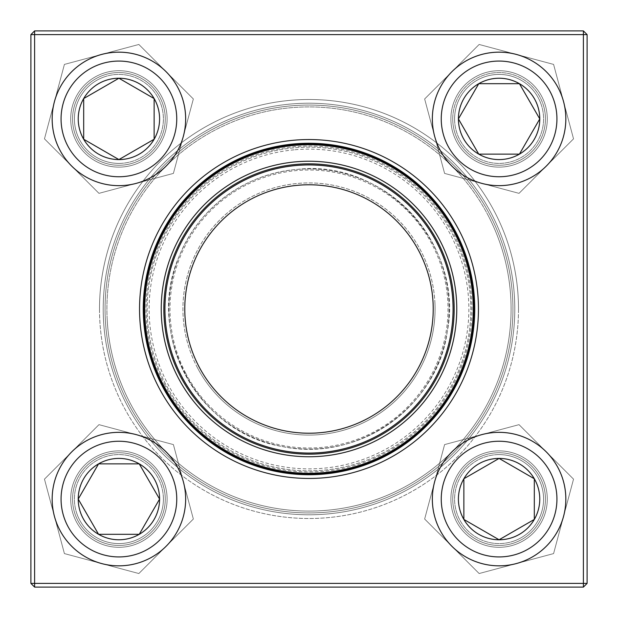 <?xml version="1.0" encoding="UTF-8"?>
<svg xmlns="http://www.w3.org/2000/svg" width="618" height="618" viewBox="0 0 618 618"><rect width="100%" height="100%" fill="white"/><g stroke="black" fill="none" stroke-linecap="round" stroke-linejoin="round"><path stroke-width="0.46" stroke-dasharray="3.09 2.32" d="M583.392 30.9L34.608 30.9L34.608 34.608L583.392 34.608L583.392 583.392L34.608 583.392L34.608 34.608L30.9 34.608L30.9 583.392L34.608 583.392L34.608 587.1L583.392 587.1L587.1 583.392L587.1 34.608L583.392 34.608L583.392 583.392L587.1 583.392L587.1 34.608L583.392 30.9L583.392 34.608L34.608 34.608L587.1 34.608L587.1 583.392L583.392 583.392L583.392 587.1L34.608 587.1L583.392 587.1L583.392 583.392L34.608 583.392L34.608 34.608L34.608 583.392L583.392 583.392L583.392 30.9L34.608 30.9L30.9 34.608L30.9 583.392L34.608 587.1L30.9 583.392L30.9 34.608L34.608 34.608L30.9 34.608L34.608 30.9L583.392 30.9L583.392 34.608L587.1 34.608L583.392 30.9L587.1 34.608M70.707 499.089A48.204 48.204 0 0 1 143.013 457.343A48.204 48.204 0 0 1 143.013 540.835A48.204 48.204 0 0 1 70.707 499.089A48.204 48.204 0 0 0 143.013 540.835A48.204 48.204 0 0 0 143.013 457.343A48.204 48.204 0 0 0 70.707 499.089M70.707 118.911A48.204 48.204 0 0 1 143.013 77.165A48.204 48.204 0 0 1 143.013 160.657A48.204 48.204 0 0 1 70.707 118.911A48.204 48.204 0 0 0 143.013 160.657A48.204 48.204 0 0 0 143.013 77.165A48.204 48.204 0 0 0 70.707 118.911M450.885 118.911A48.204 48.204 0 0 1 523.191 77.165A48.204 48.204 0 0 1 523.191 160.657A48.204 48.204 0 0 1 450.885 118.911A48.204 48.204 0 0 0 523.191 160.657A48.204 48.204 0 0 0 523.191 77.165A48.204 48.204 0 0 0 450.885 118.911M450.885 499.089A48.204 48.204 0 0 1 523.191 457.343A48.204 48.204 0 0 1 523.191 540.835A48.204 48.204 0 0 1 450.885 499.089A48.204 48.204 0 0 0 523.191 540.835A48.204 48.204 0 0 0 523.191 457.343A48.204 48.204 0 0 0 450.885 499.089M99.498 309A209.502 209.502 0 0 0 413.751 490.437A209.502 209.502 0 0 0 413.751 127.563A209.502 209.502 0 0 0 99.498 309M72.561 499.089A46.35 46.35 0 0 0 142.086 539.228A46.35 46.35 0 0 0 142.086 458.95A46.35 46.35 0 0 0 72.561 499.089A46.35 46.35 0 0 1 142.086 458.95A46.35 46.35 0 0 1 142.086 539.228A46.35 46.35 0 0 1 72.561 499.089M452.739 499.089A46.35 46.35 0 0 0 522.264 539.228A46.35 46.35 0 0 0 522.264 458.95A46.35 46.35 0 0 0 452.739 499.089A46.35 46.35 0 0 1 522.264 458.95A46.35 46.35 0 0 1 522.264 539.228A46.35 46.35 0 0 1 452.739 499.089M452.739 118.911A46.35 46.35 0 0 0 522.264 159.05A46.35 46.35 0 0 0 522.264 78.772A46.35 46.35 0 0 0 452.739 118.911A46.35 46.35 0 0 1 522.264 78.772A46.35 46.35 0 0 1 522.264 159.05A46.35 46.35 0 0 1 452.739 118.911M72.561 118.911A46.35 46.35 0 0 0 142.086 159.05A46.35 46.35 0 0 0 142.086 78.772A46.35 46.35 0 0 0 72.561 118.911A46.35 46.35 0 0 1 142.086 78.772A46.35 46.35 0 0 1 142.086 159.05A46.35 46.35 0 0 1 72.561 118.911M103.206 309A205.794 205.794 0 0 1 411.897 130.777A205.794 205.794 0 0 1 411.897 487.223A205.794 205.794 0 0 1 103.206 309A205.794 205.794 0 0 0 411.897 487.223A205.794 205.794 0 0 0 411.897 130.777A205.794 205.794 0 0 0 103.206 309M478.456 309A169.456 169.456 0 0 0 224.272 162.248A169.456 169.456 0 0 0 224.272 455.752A169.456 169.456 0 0 0 478.456 309A169.456 169.456 0 0 0 224.272 162.248A169.456 169.456 0 0 0 224.272 455.752A169.456 169.456 0 0 0 478.456 309M474.748 309A165.748 165.748 0 0 1 309 474.748A165.748 165.748 0 0 1 143.252 309A165.748 165.748 0 0 1 309 143.252A165.748 165.748 0 0 1 474.748 309A165.748 165.748 0 0 1 226.126 452.538A165.748 165.748 0 0 1 226.126 165.462A165.748 165.748 0 0 1 474.748 309A165.748 165.748 0 0 0 309 143.252A165.748 165.748 0 0 0 143.252 309A165.748 165.748 0 0 0 309 474.748A165.748 165.748 0 0 0 474.748 309M163.407 499.089A44.496 44.496 0 0 0 96.663 460.557A44.496 44.496 0 0 0 96.663 537.629A44.496 44.496 0 0 0 163.407 499.089A44.496 44.496 0 0 0 118.911 454.593A44.496 44.496 0 0 0 74.415 499.089A44.496 44.496 0 0 0 118.911 543.585A44.496 44.496 0 0 0 163.407 499.089M78.123 499.089A40.788 40.788 0 0 1 139.305 463.77A40.788 40.788 0 0 1 139.305 534.415A40.788 40.788 0 0 1 78.123 499.089M52.167 499.089A66.744 66.744 0 0 0 118.911 565.833A66.744 66.744 0 0 0 185.655 499.089A66.744 66.744 0 0 1 118.911 565.833A66.744 66.744 0 0 1 52.167 499.089M159.583 499.089A40.672 40.672 0 0 0 98.571 463.863A40.672 40.672 0 0 0 98.571 534.315A40.672 40.672 0 0 0 159.583 499.089M499.089 454.593A44.496 44.496 0 0 0 460.557 521.337A44.496 44.496 0 0 0 537.629 521.337A44.496 44.496 0 0 0 499.089 454.593A44.496 44.496 0 0 0 454.593 499.089A44.496 44.496 0 0 0 499.089 543.585A44.496 44.496 0 0 0 543.585 499.089A44.496 44.496 0 0 0 499.089 454.593M499.089 539.877A40.788 40.788 0 0 1 463.77 478.695A40.788 40.788 0 0 1 534.415 478.695A40.788 40.788 0 0 1 499.089 539.877M499.089 458.417A40.672 40.672 0 0 0 463.863 519.429A40.672 40.672 0 0 0 534.315 519.429A40.672 40.672 0 0 0 499.089 458.417M454.593 118.911A44.496 44.496 0 0 0 521.337 157.443A44.496 44.496 0 0 0 521.337 80.371A44.496 44.496 0 0 0 454.593 118.911A44.496 44.496 0 0 0 499.089 163.407A44.496 44.496 0 0 0 543.585 118.911A44.496 44.496 0 0 0 499.089 74.415A44.496 44.496 0 0 0 454.593 118.911M539.877 118.911A40.788 40.788 0 0 1 478.695 154.23A40.788 40.788 0 0 1 478.695 83.584A40.788 40.788 0 0 1 539.877 118.911M565.833 118.911A66.744 66.744 0 0 0 499.089 52.167A66.744 66.744 0 0 0 432.345 118.911A66.744 66.744 0 0 1 499.089 52.167A66.744 66.744 0 0 1 565.833 118.911M458.417 118.911A40.672 40.672 0 0 0 519.429 154.137A40.672 40.672 0 0 0 519.429 83.685A40.672 40.672 0 0 0 458.417 118.911M118.911 163.407A44.496 44.496 0 0 0 157.443 96.663A44.496 44.496 0 0 0 80.371 96.663A44.496 44.496 0 0 0 118.911 163.407A44.496 44.496 0 0 0 163.407 118.911A44.496 44.496 0 0 0 118.911 74.415A44.496 44.496 0 0 0 74.415 118.911A44.496 44.496 0 0 0 118.911 163.407M118.911 78.123A40.788 40.788 0 0 1 154.23 139.305A40.788 40.788 0 0 1 83.584 139.305A40.788 40.788 0 0 1 118.911 78.123M118.911 159.583A40.672 40.672 0 0 0 154.137 98.571A40.672 40.672 0 0 0 83.685 98.571A40.672 40.672 0 0 0 118.911 159.583M165.469 383.786A161.846 161.846 0 0 1 315.999 147.308A161.846 161.846 0 0 1 445.532 395.906A161.846 161.846 0 0 1 165.469 383.786A161.846 161.846 0 0 1 315.999 147.308A161.846 161.846 0 0 1 445.532 395.906A161.846 161.846 0 0 1 165.469 383.786A161.846 161.846 0 0 1 315.999 147.308A161.846 161.846 0 0 1 445.532 395.906A161.846 161.846 0 0 1 165.469 383.786M184.751 373.743A140.108 140.108 0 0 1 315.056 169.023A140.108 140.108 0 0 1 427.192 384.234A140.108 140.108 0 0 1 184.751 373.743A140.108 140.108 0 0 0 427.192 384.234A140.108 140.108 0 0 0 315.056 169.023A140.108 140.108 0 0 0 184.751 373.743A140.108 140.108 0 0 0 427.192 384.234A140.108 140.108 0 0 0 315.056 169.023A140.108 140.108 0 0 0 184.751 373.743M129.788 402.388A202.086 202.086 0 0 1 317.737 107.099A202.086 202.086 0 0 1 479.483 417.513A202.086 202.086 0 0 1 129.788 402.388M489.858 214.763A203.94 203.94 0 0 1 403.237 489.858A203.94 203.94 0 0 1 128.142 403.237A203.94 203.94 0 0 0 481.043 418.51A203.94 203.94 0 0 0 317.814 105.253A203.94 203.94 0 0 0 128.142 403.237A203.94 203.94 0 0 1 214.763 128.142A203.94 203.94 0 0 1 489.858 214.763M488.212 215.612A202.086 202.086 0 0 0 138.517 200.487A202.086 202.086 0 0 0 300.263 510.901A202.086 202.086 0 0 0 488.212 215.612M162.835 385.161A164.821 164.821 0 0 1 316.122 144.334A164.821 164.821 0 0 1 448.042 397.505A164.821 164.821 0 0 1 162.835 385.161M181.244 375.566A144.056 144.056 0 0 1 315.226 165.076A144.056 144.056 0 0 1 430.53 386.35A144.056 144.056 0 0 1 181.244 375.566M198.841 366.404A124.218 124.218 0 0 1 314.369 184.898A124.218 124.218 0 0 1 413.79 375.698A124.218 124.218 0 0 1 198.841 366.404M197.196 367.254A126.072 126.072 0 0 0 415.358 376.694A126.072 126.072 0 0 0 314.446 183.044A126.072 126.072 0 0 0 197.196 367.254M295.064 149.741A159.869 159.869 0 0 1 453.89 376.563A159.869 159.869 0 0 1 178.038 400.696A159.869 159.869 0 0 1 295.064 149.741M434.917 302.805A126.072 126.072 0 0 1 251.41 421.152A126.072 126.072 0 0 1 240.672 203.052A126.072 126.072 0 0 1 434.917 302.805M510.839 299.066A202.086 202.086 0 0 0 199.475 139.166A202.086 202.086 0 0 0 216.679 488.768A202.086 202.086 0 0 0 510.839 299.066M105.307 319.027A203.94 203.94 0 0 0 319.027 512.693A203.94 203.94 0 0 0 512.693 298.973A203.94 203.94 0 0 1 215.836 490.414A203.94 203.94 0 0 1 198.471 137.605A203.94 203.94 0 0 1 512.693 298.973A203.94 203.94 0 0 0 298.973 105.307A203.94 203.94 0 0 0 105.307 319.027M107.161 318.934A202.086 202.086 0 0 1 401.321 129.232A202.086 202.086 0 0 1 418.525 478.834A202.086 202.086 0 0 1 107.161 318.934M473.62 300.896A164.821 164.821 0 0 0 219.676 170.483A164.821 164.821 0 0 0 233.704 455.62A164.821 164.821 0 0 0 473.62 300.896A164.821 164.821 0 0 0 300.896 144.38A164.821 164.821 0 0 0 144.38 317.104A164.821 164.821 0 0 0 317.104 473.62A164.821 164.821 0 0 0 473.62 300.896A164.821 164.821 0 0 0 300.896 144.38A164.821 164.821 0 0 0 144.38 317.104A164.821 164.821 0 0 0 317.104 473.62A164.821 164.821 0 0 0 473.62 300.896M456.586 301.738A147.764 147.764 0 0 0 228.915 184.821A147.764 147.764 0 0 0 241.499 440.441A147.764 147.764 0 0 0 456.586 301.738M453.991 301.862A145.168 145.168 0 0 0 230.321 186.999A145.168 145.168 0 0 0 242.681 438.139A145.168 145.168 0 0 0 453.991 301.862M452.878 301.916A144.056 144.056 0 0 0 230.923 187.934A144.056 144.056 0 0 0 243.191 437.142A144.056 144.056 0 0 0 452.878 301.916A144.056 144.056 0 0 0 230.923 187.934A144.056 144.056 0 0 0 243.191 437.142A144.056 144.056 0 0 0 452.878 301.916M433.071 302.897A124.218 124.218 0 0 0 241.677 204.604A124.218 124.218 0 0 0 252.252 419.498A124.218 124.218 0 0 0 433.071 302.897M547.293 499.089A48.204 48.204 0 0 0 474.987 457.343A48.204 48.204 0 0 0 474.987 540.835A48.204 48.204 0 0 0 547.293 499.089A48.204 48.204 0 0 1 474.987 540.835A48.204 48.204 0 0 1 474.987 457.343A48.204 48.204 0 0 1 547.293 499.089M547.293 118.911A48.204 48.204 0 0 0 474.987 77.165A48.204 48.204 0 0 0 474.987 160.657A48.204 48.204 0 0 0 547.293 118.911A48.204 48.204 0 0 1 474.987 160.657A48.204 48.204 0 0 1 474.987 77.165A48.204 48.204 0 0 1 547.293 118.911M167.115 118.911A48.204 48.204 0 0 0 94.809 77.165A48.204 48.204 0 0 0 94.809 160.657A48.204 48.204 0 0 0 167.115 118.911A48.204 48.204 0 0 1 94.809 160.657A48.204 48.204 0 0 1 94.809 77.165A48.204 48.204 0 0 1 167.115 118.911M167.115 499.089A48.204 48.204 0 0 0 94.809 457.343A48.204 48.204 0 0 0 94.809 540.835A48.204 48.204 0 0 0 167.115 499.089A48.204 48.204 0 0 1 94.809 540.835A48.204 48.204 0 0 1 94.809 457.343A48.204 48.204 0 0 1 167.115 499.089M518.502 309A209.502 209.502 0 0 1 204.249 490.437A209.502 209.502 0 0 1 204.249 127.563A209.502 209.502 0 0 1 518.502 309M545.439 499.089A46.35 46.35 0 0 1 475.914 539.228A46.35 46.35 0 0 1 475.914 458.95A46.35 46.35 0 0 1 545.439 499.089A46.35 46.35 0 0 0 475.914 458.95A46.35 46.35 0 0 0 475.914 539.228A46.35 46.35 0 0 0 545.439 499.089M165.261 499.089A46.35 46.35 0 0 1 95.736 539.228A46.35 46.35 0 0 1 95.736 458.95A46.35 46.35 0 0 1 165.261 499.089A46.35 46.35 0 0 0 95.736 458.95A46.35 46.35 0 0 0 95.736 539.228A46.35 46.35 0 0 0 165.261 499.089M165.261 118.911A46.35 46.35 0 0 1 95.736 159.05A46.35 46.35 0 0 1 95.736 78.772A46.35 46.35 0 0 1 165.261 118.911A46.35 46.35 0 0 0 95.736 78.772A46.35 46.35 0 0 0 95.736 159.05A46.35 46.35 0 0 0 165.261 118.911M545.439 118.911A46.35 46.35 0 0 1 475.914 159.05A46.35 46.35 0 0 1 475.914 78.772A46.35 46.35 0 0 1 545.439 118.911A46.35 46.35 0 0 0 475.914 78.772A46.35 46.35 0 0 0 475.914 159.05A46.35 46.35 0 0 0 545.439 118.911M514.794 309A205.794 205.794 0 0 0 206.103 130.777A205.794 205.794 0 0 0 206.103 487.223A205.794 205.794 0 0 0 514.794 309A205.794 205.794 0 0 1 206.103 487.223A205.794 205.794 0 0 1 206.103 130.777A205.794 205.794 0 0 1 514.794 309M139.544 309A169.456 169.456 0 0 1 393.728 162.248A169.456 169.456 0 0 1 393.728 455.752A169.456 169.456 0 0 1 139.544 309M34.608 587.1L34.608 583.392L30.9 583.392L34.608 583.392L34.608 587.1L30.9 583.392M34.608 30.9L34.608 34.608L34.608 30.9L30.9 34.608M587.1 583.392L583.392 583.392L583.392 587.1L587.1 583.392L583.392 587.1M543.863 106.914A46.35 46.35 0 0 0 466.32 86.134A46.35 46.35 0 0 0 487.092 163.677A46.35 46.35 0 0 0 543.863 106.914A46.35 46.35 0 0 1 487.092 163.677A46.35 46.35 0 0 1 466.32 86.134A46.35 46.35 0 0 1 543.863 106.914M481.816 183.376A66.744 66.744 0 0 1 451.897 71.711A66.744 66.744 0 0 1 563.562 101.63A66.744 66.744 0 0 1 481.816 183.376L444.597 173.403L424.651 98.965L479.143 44.465L553.589 64.411L573.535 138.857L519.035 193.349L444.597 173.403L424.651 98.965L479.143 44.465L553.589 64.411L573.535 138.857L519.035 193.349L481.816 183.376A66.744 66.744 0 0 1 451.897 71.711A66.744 66.744 0 0 1 563.562 101.63A66.744 66.744 0 0 1 481.816 183.376M542.071 107.393A44.496 44.496 0 0 0 467.625 87.447A44.496 44.496 0 0 0 487.579 161.885A44.496 44.496 0 0 0 542.071 107.393A44.496 44.496 0 0 1 487.579 161.885A44.496 44.496 0 0 1 467.625 87.447A44.496 44.496 0 0 1 542.071 107.393M106.914 74.137A46.35 46.35 0 0 0 86.134 151.68A46.35 46.35 0 0 0 163.677 130.908A46.35 46.35 0 0 0 106.914 74.137A46.35 46.35 0 0 1 163.677 130.908A46.35 46.35 0 0 1 86.134 151.68A46.35 46.35 0 0 1 106.914 74.137M183.376 136.184A66.744 66.744 0 0 1 71.711 166.103A66.744 66.744 0 0 1 101.63 54.438A66.744 66.744 0 0 1 183.376 136.184L173.403 173.403L98.965 193.349L44.465 138.857L64.411 64.411L138.857 44.465L193.349 98.965L173.403 173.403L98.965 193.349L44.465 138.857L64.411 64.411L138.857 44.465L193.349 98.965L183.376 136.184A66.744 66.744 0 0 1 71.711 166.103A66.744 66.744 0 0 1 101.63 54.438A66.744 66.744 0 0 1 183.376 136.184M107.393 75.929A44.496 44.496 0 0 0 87.447 150.375A44.496 44.496 0 0 0 161.885 130.421A44.496 44.496 0 0 0 107.393 75.929A44.496 44.496 0 0 1 161.885 130.421A44.496 44.496 0 0 1 87.447 150.375A44.496 44.496 0 0 1 107.393 75.929M74.137 511.086A46.35 46.35 0 0 0 151.68 531.866A46.35 46.35 0 0 0 130.908 454.323A46.35 46.35 0 0 0 74.137 511.086A46.35 46.35 0 0 1 130.908 454.323A46.35 46.35 0 0 1 151.68 531.866A46.35 46.35 0 0 1 74.137 511.086M136.184 434.624A66.744 66.744 0 0 1 166.103 546.289A66.744 66.744 0 0 1 54.438 516.37A66.744 66.744 0 0 1 136.184 434.624L173.403 444.597L193.349 519.035L138.857 573.535L64.411 553.589L44.465 479.143L98.965 424.651L173.403 444.597L193.349 519.035L138.857 573.535L64.411 553.589L44.465 479.143L98.965 424.651L136.184 434.624A66.744 66.744 0 0 1 166.103 546.289A66.744 66.744 0 0 1 54.438 516.37A66.744 66.744 0 0 1 136.184 434.624M75.929 510.607A44.496 44.496 0 0 0 150.375 530.553A44.496 44.496 0 0 0 130.421 456.115A44.496 44.496 0 0 0 75.929 510.607A44.496 44.496 0 0 1 130.421 456.115A44.496 44.496 0 0 1 150.375 530.553A44.496 44.496 0 0 1 75.929 510.607M511.086 543.863A46.35 46.35 0 0 0 531.866 466.32A46.35 46.35 0 0 0 454.323 487.092A46.35 46.35 0 0 0 511.086 543.863A46.35 46.35 0 0 1 454.323 487.092A46.35 46.35 0 0 1 531.866 466.32A46.35 46.35 0 0 1 511.086 543.863M434.624 481.816A66.744 66.744 0 0 1 546.289 451.897A66.744 66.744 0 0 1 516.37 563.562A66.744 66.744 0 0 1 434.624 481.816L444.597 444.597L519.035 424.651L573.535 479.143L553.589 553.589L479.143 573.535L424.651 519.035L444.597 444.597L519.035 424.651L573.535 479.143L553.589 553.589L479.143 573.535L424.651 519.035L434.624 481.816A66.744 66.744 0 0 1 546.289 451.897A66.744 66.744 0 0 1 516.37 563.562A66.744 66.744 0 0 1 434.624 481.816M510.607 542.071A44.496 44.496 0 0 0 530.553 467.625A44.496 44.496 0 0 0 456.115 487.579A44.496 44.496 0 0 0 510.607 542.071A44.496 44.496 0 0 1 456.115 487.579A44.496 44.496 0 0 1 530.553 467.625A44.496 44.496 0 0 1 510.607 542.071M61.066 499.089A57.845 57.845 0 0 1 147.833 449A57.845 57.845 0 0 1 147.833 549.186A57.845 57.845 0 0 1 61.066 499.089M499.089 556.934A57.845 57.845 0 0 1 449 470.167A57.845 57.845 0 0 1 549.186 470.167A57.845 57.845 0 0 1 499.089 556.934M556.934 118.911A57.845 57.845 0 0 1 470.167 169A57.845 57.845 0 0 1 470.167 68.814A57.845 57.845 0 0 1 556.934 118.911M118.911 61.066A57.845 57.845 0 0 1 169 147.833A57.845 57.845 0 0 1 68.814 147.833A57.845 57.845 0 0 1 118.911 61.066M164.481 384.303A162.959 162.959 0 0 0 446.474 396.501A162.959 162.959 0 0 0 316.045 146.196A162.959 162.959 0 0 0 164.481 384.303M185.732 373.226A138.996 138.996 0 0 1 315.01 170.135A138.996 138.996 0 0 1 426.258 383.639A138.996 138.996 0 0 1 185.732 373.226M144.936 317.073A164.264 164.264 0 0 1 300.927 144.936A164.264 164.264 0 0 1 473.064 300.927A164.264 164.264 0 0 1 317.073 473.064A164.264 164.264 0 0 1 144.936 317.073M296.787 169.425C384.319 158.61 464.728 245.439 447.223 331.881C437.722 405.184 359.073 463.276 281.785 446.435C198.108 432.739 144.743 334.037 179.096 256.516C197.93 208.459 245.315 173.395 296.787 169.425"/><path stroke-width="0.93" d="M34.608 30.9L583.392 30.9L587.1 34.608L587.1 583.392L583.392 583.392L583.392 34.608L34.608 34.608L34.608 583.392L583.392 583.392L583.392 587.1L34.608 587.1L34.608 583.392L30.9 583.392L30.9 34.608L34.608 30.9L34.608 34.608L30.9 34.608M139.544 309A169.456 169.456 0 0 1 393.728 162.248A169.456 169.456 0 0 1 393.728 455.752A169.456 169.456 0 0 1 139.544 309M143.252 309A165.748 165.748 0 0 0 391.874 452.538A165.748 165.748 0 0 0 391.874 165.462A165.748 165.748 0 0 0 143.252 309M583.392 587.1L587.1 583.392M583.392 30.9L583.392 34.608L587.1 34.608M30.9 583.392L34.608 587.1M78.231 499.089A40.672 40.672 0 0 1 139.243 463.863A40.672 40.672 0 0 1 139.243 534.315A40.672 40.672 0 0 1 78.231 499.089L98.571 463.863L139.243 463.863L159.583 499.089L139.243 534.315L98.571 534.315L78.231 499.089L98.571 534.315L139.243 534.315L159.583 499.089L139.243 463.863L98.571 463.863L78.231 499.089M185.655 499.089A66.744 66.744 0 0 0 118.911 432.345A66.744 66.744 0 0 0 52.167 499.089A66.744 66.744 0 0 1 118.911 432.345A66.744 66.744 0 0 1 185.655 499.089A66.744 66.744 0 0 1 85.539 556.895A66.744 66.744 0 0 1 85.539 441.291A66.744 66.744 0 0 1 185.655 499.089A66.744 66.744 0 0 1 85.539 556.895A66.744 66.744 0 0 1 85.539 441.291A66.744 66.744 0 0 1 185.655 499.089M499.089 539.769A40.672 40.672 0 0 1 463.863 478.757A40.672 40.672 0 0 1 534.315 478.757A40.672 40.672 0 0 1 499.089 539.769L463.863 519.429L463.863 478.757L499.089 458.417L534.315 478.757L534.315 519.429L499.089 539.769L534.315 519.429L534.315 478.757L499.089 458.417L463.863 478.757L463.863 519.429L499.089 539.769M499.089 432.345A66.744 66.744 0 0 0 432.345 499.089A66.744 66.744 0 0 0 499.089 565.833A66.744 66.744 0 0 0 565.833 499.089A66.744 66.744 0 0 0 499.089 432.345A66.744 66.744 0 0 1 556.895 532.461A66.744 66.744 0 0 1 441.291 532.461A66.744 66.744 0 0 1 499.089 432.345A66.744 66.744 0 0 1 556.895 532.461A66.744 66.744 0 0 1 441.291 532.461A66.744 66.744 0 0 1 499.089 432.345A66.744 66.744 0 0 0 432.345 499.089A66.744 66.744 0 0 0 499.089 565.833A66.744 66.744 0 0 0 565.833 499.089A66.744 66.744 0 0 0 499.089 432.345M539.769 118.911A40.672 40.672 0 0 1 478.757 154.137A40.672 40.672 0 0 1 478.757 83.685A40.672 40.672 0 0 1 539.769 118.911L519.429 154.137L478.757 154.137L458.417 118.911L478.757 83.685L519.429 83.685L539.769 118.911L519.429 83.685L478.757 83.685L458.417 118.911L478.757 154.137L519.429 154.137L539.769 118.911M432.345 118.911A66.744 66.744 0 0 0 499.089 185.655A66.744 66.744 0 0 0 565.833 118.911A66.744 66.744 0 0 1 499.089 185.655A66.744 66.744 0 0 1 432.345 118.911A66.744 66.744 0 0 1 532.461 61.105A66.744 66.744 0 0 1 532.461 176.709A66.744 66.744 0 0 1 432.345 118.911A66.744 66.744 0 0 1 532.461 61.105A66.744 66.744 0 0 1 532.461 176.709A66.744 66.744 0 0 1 432.345 118.911M118.911 78.231A40.672 40.672 0 0 1 154.137 139.243A40.672 40.672 0 0 1 83.685 139.243A40.672 40.672 0 0 1 118.911 78.231L154.137 98.571L154.137 139.243L118.911 159.583L83.685 139.243L83.685 98.571L118.911 78.231L83.685 98.571L83.685 139.243L118.911 159.583L154.137 139.243L154.137 98.571L118.911 78.231M118.911 185.655A66.744 66.744 0 0 0 185.655 118.911A66.744 66.744 0 0 0 118.911 52.167A66.744 66.744 0 0 0 52.167 118.911A66.744 66.744 0 0 0 118.911 185.655A66.744 66.744 0 0 1 61.105 85.539A66.744 66.744 0 0 1 176.709 85.539A66.744 66.744 0 0 1 118.911 185.655A66.744 66.744 0 0 1 61.105 85.539A66.744 66.744 0 0 1 176.709 85.539A66.744 66.744 0 0 1 118.911 185.655A66.744 66.744 0 0 0 185.655 118.911A66.744 66.744 0 0 0 118.911 52.167A66.744 66.744 0 0 0 52.167 118.911A66.744 66.744 0 0 0 118.911 185.655M177.961 377.281A147.764 147.764 0 0 1 315.389 161.375A147.764 147.764 0 0 1 433.651 388.343A147.764 147.764 0 0 1 177.961 377.281M180.263 376.084A145.168 145.168 0 0 1 315.273 163.971A145.168 145.168 0 0 1 431.464 386.953A145.168 145.168 0 0 1 180.263 376.084M181.244 375.566A144.056 144.056 0 0 1 315.226 165.076A144.056 144.056 0 0 1 430.53 386.35A144.056 144.056 0 0 1 181.244 375.566M198.841 366.404A124.218 124.218 0 0 1 314.369 184.898A124.218 124.218 0 0 1 413.79 375.698A124.218 124.218 0 0 1 198.841 366.404M162.835 385.161A164.821 164.821 0 0 1 232.839 162.835A164.821 164.821 0 0 1 455.165 232.839A164.821 164.821 0 0 1 385.161 455.165A164.821 164.821 0 0 1 162.835 385.161A164.821 164.821 0 0 1 232.839 162.835A164.821 164.821 0 0 1 455.165 232.839A164.821 164.821 0 0 1 385.161 455.165A164.821 164.821 0 0 1 162.835 385.161M433.071 302.897A124.218 124.218 0 0 0 241.677 204.604A124.218 124.218 0 0 0 252.252 419.498A124.218 124.218 0 0 0 433.071 302.897M176.756 499.089A57.845 57.845 0 0 0 89.989 449A57.845 57.845 0 0 0 89.989 549.186A57.845 57.845 0 0 0 176.756 499.089M499.089 441.244A57.845 57.845 0 0 0 449 528.011A57.845 57.845 0 0 0 549.186 528.011A57.845 57.845 0 0 0 499.089 441.244M441.244 118.911A57.845 57.845 0 0 0 528.011 169A57.845 57.845 0 0 0 528.011 68.814A57.845 57.845 0 0 0 441.244 118.911M118.911 176.756A57.845 57.845 0 0 0 169 89.989A57.845 57.845 0 0 0 68.814 89.989A57.845 57.845 0 0 0 118.911 176.756M454.678 233.094A164.264 164.264 0 0 0 233.094 163.322A164.264 164.264 0 0 0 163.322 384.906A164.264 164.264 0 0 0 384.906 454.678A164.264 164.264 0 0 0 454.678 233.094"/></g></svg>
